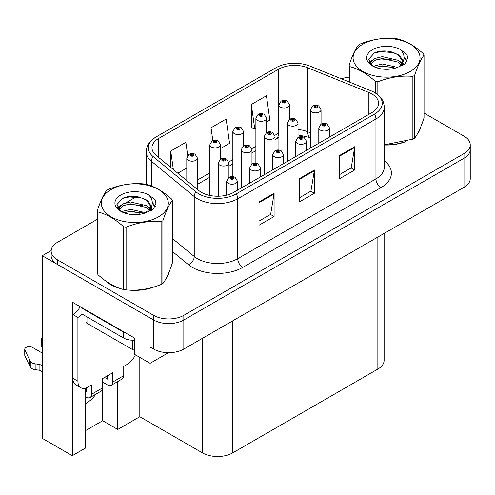 <?xml version="1.0" encoding="UTF-8"?>
<svg xmlns="http://www.w3.org/2000/svg" width="495" height="495" viewBox="0 0 495 495"><rect width="100%" height="100%" fill="white"/><g stroke="black" fill="none" stroke-linecap="round" stroke-linejoin="round"><path stroke-width="0.74" d="M85.511 403.592A22.795 13.161 120 0 0 86.52 403.048A22.795 13.161 120 0 0 95.888 394.175M85.511 388.092L85.511 448.062L72.313 455.685L72.313 302.136L134.671 338.135L134.671 354.42L150.084 363.318L150.084 347.032L153.611 349.068A21.372 12.338 0 0 0 183.831 349.068L463.988 187.32A21.372 12.338 0 0 0 470.25 178.596L470.25 149.515A21.372 12.338 0 0 1 463.988 158.239A21.372 12.338 0 0 0 470.25 149.515L470.25 144.862A21.372 12.338 0 0 0 463.988 136.137L424.036 113.07M168.51 352.681L150.084 363.318M97.36 219.273L57.408 242.346A21.372 12.338 0 0 0 51.146 251.07A21.372 12.338 0 0 0 57.408 259.795L153.611 315.334A21.372 12.338 0 0 0 183.831 315.334L183.831 319.987L463.988 158.239L183.831 319.987A21.372 12.338 0 0 1 153.611 319.987A21.372 12.338 0 0 0 183.831 319.987L183.831 349.068M72.313 455.685L42.292 438.353L42.292 255.723L153.611 319.987L57.408 264.448A21.372 12.338 0 0 1 51.146 255.723L51.146 251.07M51.158 250.6L42.292 255.723M384.12 233.436L384.12 360.354A21.372 12.338 180 0 1 377.858 369.078L232.693 452.894A21.372 12.338 180 0 1 202.467 452.894L139.813 416.716L139.813 357.39M139.813 416.716L117.748 429.45L117.748 381.552M85.511 430.613L102.638 420.725L117.748 429.45M102.638 420.725L102.638 382.109M105.565 280.857A34.192 19.738 0 0 0 110.645 284.6A34.192 19.738 0 0 0 119.765 288.362M371.912 93.97A22.795 13.161 180 0 1 378.588 103.276A22.795 13.161 180 0 1 371.912 112.582L233.702 192.382A22.795 13.161 180 0 1 198.91 190.624L156.092 155.319A22.795 13.161 180 0 1 151.971 147.77A22.795 13.161 180 0 1 158.647 138.464L278.53 69.251A22.795 13.161 180 0 1 307.723 67.778L368.868 92.497A22.795 13.161 180 0 1 371.912 93.97M374.505 92.478A26.458 15.277 0 0 0 370.972 90.764L309.827 66.045A26.458 15.277 0 0 0 275.938 67.759L156.055 136.973A26.458 15.277 0 0 0 155.696 137.183A26.458 15.277 0 0 0 153.091 156.531L195.909 191.837A26.458 15.277 0 0 0 236.288 193.879L374.505 114.079A26.458 15.277 0 0 0 374.87 92.689A26.458 15.277 0 0 0 374.505 92.478M258.984 201.979L258.984 225.244L274.094 216.519L274.094 193.254L258.984 201.979M258.984 221.117L270.623 214.397L274.032 194.028A5.699 3.292 -120 0 0 274.094 193.254M270.524 214.459L274.094 216.519M339.576 155.449L339.576 178.714L354.686 169.989L354.686 146.724L339.576 155.449M339.576 174.587L351.215 167.867L354.624 147.498A5.699 3.292 -120 0 0 354.686 146.724M351.116 167.929L354.686 169.989M299.283 178.714L299.283 201.979L314.393 193.254L314.393 169.989L299.283 178.714M299.283 197.851L310.922 191.132L314.331 170.763A5.699 3.292 -120 0 0 314.393 169.989M310.817 191.194L314.393 193.254M384.287 144.992A34.192 19.738 0 0 0 406.061 141.514M417.607 133.582A34.192 19.738 0 0 0 420.583 127.314M128.978 290.089A34.192 19.738 0 0 0 154.31 286.859M165.856 278.926A34.192 19.738 0 0 0 168.838 272.658M183.831 315.334L463.988 153.586A21.372 12.338 0 0 0 470.25 144.862M349.111 77.152A21.372 12.338 0 0 0 341.439 78.823M136.651 196.589L125.798 202.857M266.564 121.98L269.849 120.087L266.44 95.776L251.33 104.501L251.571 127.623M187.698 155.492L185.848 142.306L170.738 151.031L170.738 167.397M220.504 148.574L229.556 143.346L226.147 119.041L211.031 127.766L211.031 141.842M211.031 127.766L212.844 140.648M251.33 104.501L254.739 128.811L255.878 128.149M254.739 128.811L251.33 127.531M177.81 173.225L186.794 168.04M170.738 151.031L173.337 169.537M289.594 119.307L289.594 104.915A5.34 3.088 180 0 1 286.296 107.768A5.34 3.088 180 0 1 280.473 107.099A5.34 3.088 180 0 1 278.908 104.915L281.036 101.209A3.564 2.147 57.8 0 1 282.936 101.314A1.782 1.027 0 0 0 282.992 102.737A1.782 1.027 0 0 0 285.51 102.737A1.782 1.027 0 0 0 285.51 101.283A1.782 1.027 0 0 0 283.047 101.252L283.771 101.704A0.712 0.408 180 0 1 284.526 102.391A0.712 0.408 180 0 1 283.746 102.298L283.771 101.704M283.047 101.252A3.564 1.968 -117.9 0 0 281.383 101.011A3.564 1.968 -117.9 0 0 281.228 101.116M283.728 102.286L283.728 101.735L282.936 101.314M283.746 102.298A0.712 0.408 180 0 1 283.728 101.735M321.057 124.177L321.057 109.785A5.34 3.088 180 0 1 317.759 112.637A5.34 3.088 180 0 1 311.937 111.969A5.34 3.088 180 0 1 310.371 109.785L312.5 106.079A3.564 2.147 57.8 0 1 314.399 106.184A1.782 1.027 0 0 0 314.455 107.607A1.782 1.027 0 0 0 316.973 107.607A1.782 1.027 0 0 0 316.973 106.153A1.782 1.027 0 0 0 314.511 106.122L315.228 106.574A0.712 0.408 180 0 1 315.983 107.26A0.712 0.408 180 0 1 315.21 107.167L315.228 106.574M314.511 106.122A3.564 1.968 -117.9 0 0 312.846 105.881A3.564 1.968 -117.9 0 0 312.685 105.98M315.185 107.155L315.185 106.598L314.399 106.184M315.21 107.167A0.712 0.408 180 0 1 315.185 106.598M329.484 137.078L329.484 127.951A5.34 3.088 180 0 1 326.186 130.798A5.34 3.088 180 0 1 320.364 130.129A5.34 3.088 180 0 1 318.799 127.951L320.933 124.245A3.564 2.147 57.8 0 1 322.833 124.35A1.782 1.027 0 0 0 322.882 125.767A1.782 1.027 0 0 0 325.401 125.767A1.782 1.027 0 0 0 325.401 124.313A1.782 1.027 0 0 0 322.938 124.282L323.662 124.74A0.712 0.408 180 0 1 324.417 125.421A0.712 0.408 180 0 1 323.619 124.765L322.833 124.35M323.662 125.346L323.662 124.74M322.938 124.282A3.564 1.968 -117.9 0 0 321.274 124.047A3.564 1.968 -117.9 0 0 321.119 124.146M323.619 125.322L323.619 124.765M266.564 132.604L266.564 118.212A5.34 3.088 180 0 1 263.266 121.065A5.34 3.088 180 0 1 257.443 120.396A5.34 3.088 180 0 1 255.878 118.212L258.013 114.506A3.564 2.147 57.8 0 1 259.906 114.611A1.782 1.027 0 0 0 259.962 116.034A1.782 1.027 0 0 0 262.48 116.034A1.782 1.027 0 0 0 262.48 114.58A1.782 1.027 0 0 0 260.017 114.549L260.741 115.001A0.712 0.408 180 0 1 261.496 115.688A0.712 0.408 180 0 1 260.716 115.595L260.698 115.026L259.906 114.611M260.741 115.607L260.741 115.001M260.017 114.549A3.564 1.968 -117.9 0 0 258.353 114.308A3.564 1.968 -117.9 0 0 258.198 114.407M260.716 115.595A0.712 0.408 180 0 1 260.698 115.026M243.534 145.895L243.534 131.509A5.34 3.088 180 0 1 240.236 134.362A5.34 3.088 180 0 1 234.413 133.693A5.34 3.088 180 0 1 232.848 131.509L234.983 127.803A3.564 2.147 57.8 0 1 236.882 127.908A1.782 1.027 0 0 0 236.932 129.331A1.782 1.027 0 0 0 239.45 129.331A1.782 1.027 0 0 0 239.45 127.877A1.782 1.027 0 0 0 236.987 127.846L237.711 128.298A0.712 0.408 180 0 1 238.466 128.985A0.712 0.408 180 0 1 237.668 128.323L236.882 127.908M237.711 128.904L237.711 128.298M236.987 127.846A3.564 1.968 -117.9 0 0 235.323 127.605A3.564 1.968 -117.9 0 0 235.168 127.704M237.668 128.879L237.668 128.323M220.504 159.192L220.504 144.806A5.34 3.088 180 0 1 217.206 147.652A5.34 3.088 180 0 1 211.384 146.984A5.34 3.088 180 0 1 209.818 144.806L211.953 141.1A3.564 2.147 57.8 0 1 213.852 141.205A1.782 1.027 0 0 0 213.902 142.622A1.782 1.027 0 0 0 216.42 142.622A1.782 1.027 0 0 0 216.42 141.168A1.782 1.027 0 0 0 213.958 141.137L214.681 141.595A0.712 0.408 180 0 1 215.436 142.275A0.712 0.408 180 0 1 214.657 142.189L214.638 141.62L213.852 141.205M214.681 142.201L214.681 141.595M213.958 141.137A3.564 1.968 -117.9 0 0 212.293 140.902A3.564 1.968 -117.9 0 0 212.138 141.001M214.657 142.189A0.712 0.408 180 0 1 214.638 141.62M197.474 189.443L197.474 158.103A5.34 3.088 180 0 1 194.176 160.949A5.34 3.088 180 0 1 188.354 160.281A5.34 3.088 180 0 1 186.794 158.103L188.923 154.391A3.564 2.147 57.8 0 1 190.822 154.496A1.782 1.027 0 0 0 190.872 155.919A1.782 1.027 0 0 0 193.397 155.919A1.782 1.027 0 0 0 193.397 154.465A1.782 1.027 0 0 0 190.934 154.434L191.652 154.892A0.712 0.408 180 0 1 192.406 155.572A0.712 0.408 180 0 1 191.608 154.916L190.822 154.496M191.652 155.498L191.652 154.892M190.934 154.434A3.564 1.968 -117.9 0 0 189.263 154.192A3.564 1.968 -117.9 0 0 189.109 154.298M191.608 155.473L191.608 154.916M298.027 137.468L298.027 123.082A5.34 3.088 180 0 1 294.729 125.934A5.34 3.088 180 0 1 288.907 125.266A5.34 3.088 180 0 1 287.341 123.082L289.47 119.375A3.564 2.147 57.8 0 1 291.369 119.481A1.782 1.027 0 0 0 291.425 120.904A1.782 1.027 0 0 0 293.943 120.904A1.782 1.027 0 0 0 293.943 119.45A1.782 1.027 0 0 0 291.481 119.419L292.199 119.87A0.712 0.408 180 0 1 292.953 120.551A0.712 0.408 180 0 1 292.155 119.895L291.369 119.481M292.199 120.477L292.199 119.87M291.481 119.419A3.564 1.968 -117.9 0 0 289.816 119.177A3.564 1.968 -117.9 0 0 289.655 119.276M292.155 120.452L292.155 119.895M274.997 150.765L274.997 136.379A5.34 3.088 180 0 1 271.699 139.225A5.34 3.088 180 0 1 265.877 138.557A5.34 3.088 180 0 1 264.311 136.379L266.44 132.672A3.564 2.147 57.8 0 1 268.339 132.778A1.782 1.027 0 0 0 268.395 134.195A1.782 1.027 0 0 0 270.913 134.195A1.782 1.027 0 0 0 270.913 132.74A1.782 1.027 0 0 0 268.451 132.709L269.175 133.167A0.712 0.408 180 0 1 269.923 133.848A0.712 0.408 180 0 1 269.132 133.192L268.339 132.778M269.175 133.774L269.175 133.167M268.451 132.709A3.564 1.968 -117.9 0 0 266.786 132.474A3.564 1.968 -117.9 0 0 266.626 132.573M269.132 133.749L269.132 133.192M251.967 164.062L251.967 149.676A5.34 3.088 180 0 1 248.669 152.522A5.34 3.088 180 0 1 242.847 151.854A5.34 3.088 180 0 1 241.282 149.676L243.41 145.963A3.564 2.147 57.8 0 1 245.31 146.068A1.782 1.027 0 0 0 245.365 147.491A1.782 1.027 0 0 0 247.884 147.491A1.782 1.027 0 0 0 247.884 146.037A1.782 1.027 0 0 0 245.421 146.006L246.145 146.464A0.712 0.408 180 0 1 246.9 147.145A0.712 0.408 180 0 1 246.12 147.058L246.102 146.489L245.31 146.068M246.145 147.071L246.145 146.464M245.421 146.006A3.564 1.968 -117.9 0 0 243.757 145.765A3.564 1.968 -117.9 0 0 243.602 145.87M246.12 147.058A0.712 0.408 180 0 1 246.102 146.489M228.938 177.358L228.938 162.966A5.34 3.088 180 0 1 225.64 165.819A5.34 3.088 180 0 1 219.817 165.151A5.34 3.088 180 0 1 218.252 162.966L220.386 159.26A3.564 2.147 57.8 0 1 222.28 159.365A1.782 1.027 0 0 0 222.335 160.788A1.782 1.027 0 0 0 224.854 160.788A1.782 1.027 0 0 0 224.854 159.334A1.782 1.027 0 0 0 222.391 159.303L223.115 159.755A0.712 0.408 180 0 1 223.87 160.442A0.712 0.408 180 0 1 223.072 159.786L222.28 159.365M223.115 160.361L223.115 159.755M222.391 159.303A3.564 1.968 -117.9 0 0 220.727 159.062A3.564 1.968 -117.9 0 0 220.572 159.167M223.072 160.337L223.072 159.786M306.454 150.375L306.454 141.248A5.34 3.088 180 0 1 303.157 144.095A5.34 3.088 180 0 1 297.334 143.426A5.34 3.088 180 0 1 295.775 141.248L297.903 137.536A3.564 2.147 57.8 0 1 299.803 137.641A1.782 1.027 0 0 0 299.852 139.064A1.782 1.027 0 0 0 302.377 139.064A1.782 1.027 0 0 0 302.377 137.61A1.782 1.027 0 0 0 299.914 137.579L300.632 138.037A0.712 0.408 180 0 1 301.387 138.718A0.712 0.408 180 0 1 300.613 138.631L300.632 138.037M299.914 137.579A3.564 1.968 -117.9 0 0 298.244 137.338A3.564 1.968 -117.9 0 0 298.089 137.443M300.589 138.619L300.589 138.062L299.803 137.641M300.613 138.631A0.712 0.408 180 0 1 300.589 138.062M283.431 163.672L283.431 154.539A5.34 3.088 180 0 1 280.133 157.391A5.34 3.088 180 0 1 274.31 156.723A5.34 3.088 180 0 1 272.745 154.539L274.874 150.833A3.564 2.147 57.8 0 1 276.773 150.938A1.782 1.027 0 0 0 276.829 152.361A1.782 1.027 0 0 0 279.347 152.361A1.782 1.027 0 0 0 279.347 150.907A1.782 1.027 0 0 0 276.884 150.876L277.602 151.328A0.712 0.408 180 0 1 278.357 152.014A0.712 0.408 180 0 1 277.559 151.359L276.773 150.938M277.602 151.934L277.602 151.328M276.884 150.876A3.564 1.968 -117.9 0 0 275.214 150.635A3.564 1.968 -117.9 0 0 275.059 150.734M277.559 151.909L277.559 151.359M260.401 176.969L260.401 167.836A5.34 3.088 180 0 1 257.103 170.688A5.34 3.088 180 0 1 251.281 170.02A5.34 3.088 180 0 1 249.715 167.836L251.844 164.13A3.564 2.147 57.8 0 1 253.743 164.235A1.782 1.027 0 0 0 253.799 165.658A1.782 1.027 0 0 0 256.317 165.658A1.782 1.027 0 0 0 256.317 164.204A1.782 1.027 0 0 0 253.855 164.173L254.572 164.625A0.712 0.408 180 0 1 255.327 165.311A0.712 0.408 180 0 1 254.529 164.649L253.743 164.235M254.572 165.231L254.572 164.625M253.855 164.173A3.564 1.968 -117.9 0 0 252.19 163.932A3.564 1.968 -117.9 0 0 252.029 164.031M254.529 165.206L254.529 164.649M237.371 190.259L237.371 181.133A5.34 3.088 180 0 1 234.073 183.985A5.34 3.088 180 0 1 228.251 183.317A5.34 3.088 180 0 1 226.685 181.133L228.814 177.427A3.564 2.147 57.8 0 1 230.713 177.532A1.782 1.027 0 0 0 230.769 178.955A1.782 1.027 0 0 0 233.287 178.955A1.782 1.027 0 0 0 233.287 177.501A1.782 1.027 0 0 0 230.825 177.47L231.549 177.922A0.712 0.408 180 0 1 232.297 178.602A0.712 0.408 180 0 1 231.499 177.946L230.713 177.532M231.549 178.528L231.549 177.922M230.825 177.47A3.564 1.968 -117.9 0 0 229.16 177.229A3.564 1.968 -117.9 0 0 228.999 177.328M231.499 178.503L231.499 177.946M419.407 130.018A33.833 19.534 180 0 1 419.042 130.791M402.664 142.48A33.833 19.534 180 0 1 385.413 144.818M362.897 44.154A33.481 19.33 -0 0 0 362.897 71.49A33.481 19.33 -0 0 0 410.244 71.49A33.481 19.33 -0 0 0 410.244 44.154A33.481 19.33 -0 0 0 362.897 44.154M384.287 144.825L412.867 139.151A38.468 22.207 -0 0 0 413.771 138.643A38.468 22.207 -0 0 0 414.649 138.124C417.761 134.225 420.892 127.487 424.036 117.903L424.036 55.131A38.468 22.207 -0 0 0 423.38 53.726C414.81 45.961 406.265 41.029 397.739 38.926A38.468 22.207 -0 0 0 395.307 38.548C383.582 37.546 371.906 39.352 360.28 43.968A38.468 22.207 -0 0 0 359.37 44.47A38.468 22.207 -0 0 0 358.498 44.995C355.354 48.949 352.223 55.688 349.111 65.216A38.468 22.207 -0 0 0 349.761 66.621L349.761 82.189M375.402 93.023L375.402 81.427C366.838 73.662 358.287 68.731 349.761 66.621M375.402 81.427A38.468 22.207 -0 0 0 377.84 81.805L377.84 94.78M412.867 139.151L412.867 76.385C401.241 75.37 389.565 77.177 377.84 81.805M412.867 76.385A38.468 22.207 -0 0 0 413.771 75.877A38.468 22.207 -0 0 0 414.649 75.358L414.649 138.124M397.652 67.394L382.357 64.016L375.055 65.835L373.682 66.578M395.517 68.087L382.357 65.86L375.631 67.425M402.441 65.482L402.286 65.093M401.835 64.164L398.085 60.291L382.357 56.628L375.055 58.447L370.842 62.042L370.291 64.004M401.235 65.086L398.085 62.141L382.357 58.472L375.055 60.291L370.625 64.362M399.805 66.683L402.305 63.212L402.856 60.78L399.583 55.124L390.642 51.678C384.553 50.434 379.133 50.867 374.387 52.965L368.651 59.221L372.5 65.909M401.996 65.717L402.856 62.246M402.806 61.504L398.085 54.753L391.069 51.758M372.5 49.698A19.905 11.49 -0 0 0 372.5 65.953A19.905 11.49 -0 0 0 397.38 67.475L405.139 63.713L407.756 57.822L406.859 54.314L400.337 49.525A19.905 11.49 -0 0 0 372.5 49.698M400.337 49.525C404.483 53.738 405.139 58.299 402.305 63.212M349.111 81.929L349.111 65.216M424.036 55.131C420.917 59.029 417.792 65.773 414.649 75.358M394.057 67.475L381.088 66.361L375.928 67.301M403.53 64.851L402.621 64.121M402.07 63.725L401.148 63.119M394.057 60.087L381.088 58.973L375.928 59.914M370.941 61.863L369.425 62.803M406.766 61.51L404.038 57.921M394.113 52.711L381.088 51.591L374.152 53.076M407.75 58.008L406.859 54.314M404.124 64.461L402.788 63.323M402.386 63.02L399.199 61.114M372.197 60.316L369.078 62.129M406.995 61.071L404.031 56.993M135.413 354.847A14.25 8.223 -60 0 1 127.271 364.339L123.744 366.374L123.744 375.68L112.662 382.078A7.122 4.115 60 0 1 111.183 385.339A7.122 4.115 60 0 1 107.625 384.986L102.589 382.078M112.662 382.078L112.662 372.772L102.589 378.588L102.589 387.894L91.507 394.292L91.507 384.986L87.98 387.022A14.25 8.223 -60 0 1 80.858 387.727A14.25 8.223 -60 0 1 77.907 381.206L77.907 317.462L72.87 314.554A14.25 8.223 120 0 0 80.19 306.683M104.6 377.425L107.625 379.17L107.625 375.68M126.46 333.395A14.25 8.223 180 0 1 123.236 332.003L81.935 308.156A14.25 8.223 0 0 0 82.362 307.933M81.935 308.156L81.935 313.972L123.236 337.819A14.25 8.223 0 0 0 134.671 340.189M80.858 387.727L75.822 384.819A14.25 8.223 -60 0 1 72.87 378.298L72.87 314.554M82.052 314.04A14.25 8.223 -60 0 1 77.907 317.462M85.511 390.833L86.47 391.384L86.47 387.764M42.292 371.696L39.897 370.316L39.897 364.499L42.292 365.879M91.507 394.292A7.122 4.115 60 0 1 90.028 397.553A7.122 4.115 60 0 1 86.47 397.2L85.511 396.65M42.292 353.084L32.515 347.44A4.548 2.624 180 0 0 27.559 346.871A4.548 2.624 180 0 0 24.75 349.297A4.548 2.624 180 0 0 24.905 349.977L30.3 361.443A7.122 4.115 0 0 0 35.157 363.825L39.897 364.499M39.897 370.316L35.157 369.641L35.157 363.825M30.3 361.443L30.3 367.259L24.905 355.794A4.548 2.624 0 0 1 24.75 355.113L24.75 349.297M30.3 367.259A7.122 4.115 0 0 0 35.157 369.641M90.028 397.553L101.11 391.155A7.122 4.115 -120 0 0 102.589 387.894M29.347 359.549L29.347 365.366M111.183 385.339L122.265 378.941A7.122 4.115 -120 0 0 123.744 375.68M42.292 341.432A4.548 2.624 180 0 1 41.258 339.768A4.548 2.624 180 0 1 42.292 338.097M41.258 339.768L41.258 345.584A4.548 2.624 0 0 0 42.292 347.249M167.656 275.362A33.833 19.534 180 0 1 167.291 276.136M150.913 287.824A33.833 19.534 180 0 1 133.662 290.163M115.558 286.698A33.833 19.534 180 0 1 110.899 284.452A33.833 19.534 180 0 1 107.83 282.416M85.926 316.274L85.926 321.824A3.564 2.054 0 0 0 86.972 323.278L132.307 349.451A3.564 2.054 0 0 0 134.671 350.052M111.152 189.505A33.481 19.33 -0 0 0 111.152 216.841A33.481 19.33 -0 0 0 158.499 216.841A33.481 19.33 -0 0 0 158.499 189.505A33.481 19.33 -0 0 0 111.152 189.505M107.625 189.82A38.468 22.207 -0 0 0 106.747 190.34C103.603 194.294 100.479 201.032 97.36 210.561A38.468 22.207 -0 0 0 98.016 211.971L98.016 274.737C106.543 282.478 115.088 287.409 123.657 289.538A38.468 22.207 -0 0 0 126.089 289.915C137.715 290.936 149.391 289.13 161.116 284.495A38.468 22.207 -0 0 0 162.026 283.994A38.468 22.207 -0 0 0 162.898 283.468C166.017 279.57 169.142 272.832 172.285 263.247L172.285 200.481A38.468 22.207 -0 0 0 171.635 199.07C163.065 191.311 154.514 186.374 145.994 184.27A38.468 22.207 -0 0 0 143.556 183.893C131.831 182.89 120.155 184.697 108.529 189.313A38.468 22.207 -0 0 0 107.625 189.82M123.657 289.538L123.657 226.772C115.088 219.007 106.543 214.075 98.016 211.971M123.657 226.772A38.468 22.207 -0 0 0 126.089 227.149L126.089 289.915M161.116 284.495L161.116 221.729C149.49 220.714 137.814 222.521 126.089 227.149M161.116 221.729A38.468 22.207 -0 0 0 162.026 221.222A38.468 22.207 -0 0 0 162.898 220.702L162.898 283.468M97.36 210.561L97.36 273.333A38.468 22.207 -0 0 0 98.016 274.737M145.901 212.745L130.606 209.36L123.311 211.179L121.931 211.928M143.767 213.438L130.606 211.21L123.88 212.77M150.69 210.833L150.542 210.437M150.084 209.509L146.341 205.635L130.606 201.972L123.311 203.792L119.097 207.393L118.546 209.348M149.49 210.431L146.341 207.485L130.606 203.822L123.311 205.635L118.874 209.707M148.055 212.027L150.554 208.562L151.105 206.124L147.832 200.469L138.897 197.022C132.802 195.779 127.382 196.212 122.636 198.309L116.9 204.565L120.755 211.26M150.251 211.062L151.105 207.591M151.055 206.854L146.341 200.098L139.324 197.103M120.749 195.042A19.905 11.49 -0 0 0 120.749 211.297A19.905 11.49 -0 0 0 145.629 212.819L153.388 209.057L156.005 203.173L155.114 199.658L148.587 194.869A19.905 11.49 -0 0 0 120.749 195.042M148.587 194.869C152.732 199.089 153.388 203.649 150.554 208.556M172.285 200.481C169.172 204.379 166.042 211.118 162.898 220.702M142.312 212.819L129.344 211.705L124.183 212.646M151.786 210.196L150.876 209.465M150.325 209.069L149.397 208.463M142.312 205.431L129.344 204.324L124.183 205.258M119.196 207.213L117.674 208.147M155.022 206.854L152.287 203.266M142.362 198.062L129.344 196.936L122.401 198.421M156.005 203.352L155.114 199.658M152.373 209.812L151.037 208.667M150.635 208.37L147.448 206.458M120.452 205.66L117.327 207.473M155.244 206.415L152.287 202.337M463.988 187.32L463.988 153.586M153.611 349.068L153.611 315.334M232.693 452.894L232.693 320.859M377.858 369.078L377.858 237.049M202.467 452.894L202.467 338.308M384.287 160.733A35.615 20.561 180 0 1 380.983 187.611L242.767 267.411A7.122 4.115 60 0 1 237.73 258.687L375.946 178.887A28.493 16.453 0 0 0 384.287 167.254L384.287 107.347A28.493 16.453 180 0 1 375.946 118.979A7.122 4.115 -120 0 0 374.505 114.079M242.767 267.411A35.615 20.561 180 0 1 192.394 267.411A35.615 20.561 180 0 1 188.403 264.664L172.285 251.373M195.909 191.837A7.122 4.764 129.5 0 0 194.238 196.583L194.238 256.49A28.493 16.453 0 0 0 197.431 258.687A28.493 16.453 0 0 0 237.73 258.687L237.73 198.78A28.493 16.453 180 0 1 194.238 196.583L151.427 161.277A28.493 16.453 180 0 1 146.273 151.841L146.273 184.344M153.091 156.531A7.122 4.764 129.5 0 0 151.427 161.277L151.427 186.009M236.288 193.879A7.122 4.115 60 0 1 237.73 198.78L375.946 118.979L375.946 178.887A7.122 4.115 60 0 0 380.983 187.611M139.596 214.329A35.615 20.561 180 0 1 140.326 212.33M57.408 259.795L57.408 264.448M151.427 206.922L151.427 210.418M146.273 211.749A28.493 16.453 0 0 0 146.31 212.621M172.285 238.386L194.238 256.49A7.122 4.764 -50.5 0 1 188.403 264.664M158.647 138.464L158.647 157.429M368.868 92.497L368.868 114.339M307.723 67.778L307.723 131.757A22.795 13.161 0 0 0 298.027 129.523M310.371 132.827L307.723 131.757A12.82 6.002 -68 0 0 310.272 137.579L298.027 134.912M278.908 133.019A22.795 13.161 0 0 0 278.53 133.229L274.867 135.345M278.53 69.251L278.53 133.229A12.82 7.4 60 0 1 275.876 139.101L274.997 139.609M255.878 146.31L251.837 148.642M232.848 159.607L228.808 161.939M209.818 172.897L197.474 180.025M299.283 179.45L314.331 170.763M339.576 156.185L354.624 147.498M258.984 202.715L274.032 194.028M123.236 332.003L123.236 337.819M77.907 381.206L72.87 378.298M24.905 349.977L24.905 355.794M132.307 349.451L132.307 340.207M86.972 323.278L86.972 316.88M155.696 137.183C147.392 142.832 146.668 146.941 146.273 151.841M374.87 92.689C383.006 98.183 383.928 102.409 384.287 107.347M278.908 137.629L275.876 139.101M255.878 150.647L251.967 152.906M232.848 163.944L228.938 166.202M209.818 177.235L197.474 184.363M289.594 104.915L287.292 101.104C285.33 100.095 283.363 100.064 281.383 101.011M278.908 150.004L278.908 104.915M321.057 109.785L318.749 105.973C316.794 104.965 314.826 104.928 312.846 105.881M310.371 148.116L310.371 109.785M329.484 127.951L327.183 124.14C325.227 123.125 323.254 123.094 321.274 124.047M318.799 143.247L318.799 127.951M266.564 118.212L264.262 114.401C262.3 113.392 260.333 113.355 258.353 114.308M255.878 163.301L255.878 118.212M243.534 131.509L241.232 127.698C239.277 126.683 237.303 126.652 235.323 127.605M232.848 176.597L232.848 131.509M220.504 144.806L218.202 140.995C216.247 139.98 214.273 139.949 212.293 140.902M209.818 195.451L209.818 144.806M197.474 158.103L195.172 154.292C193.217 153.277 191.243 153.246 189.263 154.192M186.794 180.632L186.794 158.103M298.027 123.082L295.725 119.27C293.764 118.256 291.796 118.225 289.816 119.177M287.341 161.413L287.341 123.082M274.997 136.379L272.696 132.567C270.734 131.552 268.766 131.522 266.786 132.474M264.311 174.71L264.311 136.379M251.967 149.676L249.666 145.864C247.704 144.849 245.737 144.818 243.757 145.765M241.282 188.001L241.282 149.676M228.938 162.966L226.636 159.155C224.674 158.146 222.707 158.115 220.727 159.062M218.252 196.23L218.252 162.966M306.454 141.248L304.153 137.437C302.197 136.422 300.224 136.391 298.244 137.338M295.775 156.544L295.775 141.248M283.431 154.539L281.123 150.727C279.168 149.719 277.2 149.688 275.214 150.635M272.745 169.841L272.745 154.539M260.401 167.836L258.099 164.024C256.138 163.016 254.17 162.979 252.19 163.932M249.715 183.138L249.715 167.836M237.371 181.133L235.069 177.321C233.108 176.307 231.14 176.276 229.16 177.229M226.685 195.141L226.685 181.133M420.41 127.735L420.41 128.137M168.659 273.079L168.659 273.481"/></g></svg>
